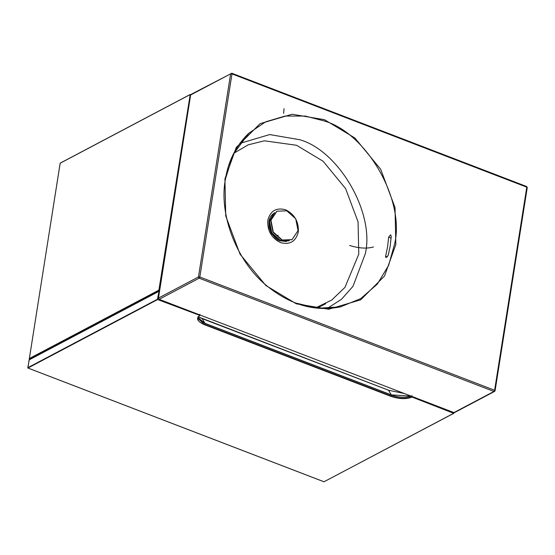 <?xml version="1.0" encoding="UTF-8"?>
<svg xmlns="http://www.w3.org/2000/svg" width="555" height="555" viewBox="0 0 555 555"><rect width="100%" height="100%" fill="white"/><g stroke="black" fill="none" stroke-linecap="round" stroke-linejoin="round"><path stroke-width="0.83" d="M190.698 94.745L190.199 94.558L159.202 290.279L159.667 290.459M60.287 163.163L190.199 94.558L158.883 290.133L159.646 290.598M30.143 359.279L29.228 358.599L158.883 290.133L159.132 290.404L29.325 358.953L30.157 359.272M60.169 163.239L29.29 358.891M159.472 291.687L159.007 291.514L157.613 299.547L199.71 315.365L199.876 314.324M412.074 395.854L411.907 396.901L453.921 413.163L324.023 481.775L27.965 368.021L27.785 367.708L27.965 368.021L157.613 299.547L199.71 315.365M159.007 291.514L157.44 299.242L27.785 367.708L27.965 368.021M158.661 291.5L29.262 359.82L27.785 367.708M197.864 317.467L204.955 323.426L391.31 395.035C399.364 397.685 406.17 397.956 411.734 395.84L411.741 397.193C406.08 399.343 399.163 399.073 390.984 396.374L204.622 324.765C197.413 321.553 195.721 318.514 199.543 315.663L199.543 315.663M191.621 94.385L190.629 94.974L158.459 298.077L159.16 299.311L453.948 412.58L454.94 411.997M284.049 108.669L283.605 113.4M316.884 308.164L325.702 303.745M388.625 237.158L390.595 234.807L391.247 236.257L390.207 246.004L388.216 255.383L385.892 257.596L385.593 256.285L387.584 246.906L388.625 237.158L391.122 238.116M315.441 307.997L331.765 300.026L344.946 287.379L358.773 254.197L358.065 221.896L345.578 188.54L323.065 161.227L296.543 145.271L264.34 140.81L248.182 144.841L233.745 153.305M280.448 242.577C289.807 245.067 295.76 241.557 298.292 232.046C298.888 221.785 294.67 214.369 285.645 209.797C276.286 207.306 270.341 210.817 267.801 220.328C267.205 230.582 271.423 237.998 280.448 242.577M277.84 240.572L276.987 240.766M278.02 235.702L278.02 235.244M298.056 230.623L295.718 218.795L286.81 210.845L276.987 211.191L270.944 220.21L273.282 232.039L282.19 239.989L292.013 239.649L298.056 230.623M276.827 211.275L270.632 220.377L272.97 232.205L281.878 240.155L291.854 239.732M453.837 413.01L453.907 412.566M453.671 413.308L411.567 396.887C406.003 399.003 399.198 398.733 391.15 396.076L390.984 396.374M204.622 324.765L197.726 317.966L199.502 315.684M199.793 315.517L199.96 314.47M404.311 393.509L388.486 390.2L198.239 316.836L202.159 318.619L204.941 323.287L204.788 324.467L391.15 396.076L391.303 394.889L204.941 323.287L198.926 319.597L197.948 317.953M202.159 318.619L388.438 390.207L404.359 393.523M159.486 291.576L159.001 291.389M410.984 396.069L391.303 394.889L388.514 390.227M159.493 291.548L158.758 291.361L29.11 359.827L27.91 368.027L323.967 481.782L453.823 413.302L454.039 412.608L453.935 413.066M159.16 299.311L199.155 278.194L198.454 276.952L199.821 277L494.609 390.269L526.778 187.167L231.99 73.898L199.821 277L199.155 278.194L493.943 391.462L494.609 390.269L494.935 390.873L493.943 391.462L453.948 412.58M395.833 244.588L384.532 276.022L360.701 299.832L328.65 309.253L296.266 303.8L265.859 285.499L240.051 254.19L225.732 215.944L224.921 178.918L236.229 147.484L260.059 123.675L292.11 114.247L324.488 119.7L354.895 138.001L380.702 169.317L395.021 207.563L395.833 244.588M494.609 390.269L494.935 390.873L493.943 391.462M190.629 94.974L230.623 73.85L198.454 276.952L158.459 298.077M230.623 73.85L231.615 73.267L231.99 73.898L231.615 73.267L230.623 73.85L231.99 73.898M527.104 187.77L526.778 187.167L527.104 187.77M526.404 186.535L526.778 187.167L526.404 186.535M387.321 256.944L385.593 256.285M225.358 179.209L233.142 154.47L248.758 133.283L265.623 121.836L285.076 116.057L305.222 116.057L324.349 121.004C366.571 133.013 405.053 200.043 394.702 243.555L388.653 265.318L377.261 284.167L360.701 298.632L340.444 306.887L317.467 308.24L295.524 302.968M327.013 308.566L341.498 299.27L352.98 286.352L365.308 253.753C374.937 213.273 339.14 150.918 299.86 139.749L269.675 134.567L239.802 143.426M286.97 241.05L280.303 240.405L271.784 232.802L269.55 221.487L272.984 214.563M274.198 213.162L269.196 221.431L271.478 232.975L280.171 240.738L288.815 240.842M274.496 212.877L269.015 221.48L271.305 233.072L280.032 240.863L289.217 240.752M268.995 221.618L271.263 233.086L279.9 240.794L286.449 241.487M190.011 94.579L60.169 163.149M60.155 163.177L29.304 358.953M199.911 314.969L197.726 317.966M197.892 316.926L198.926 319.597M191.003 94.406L231.83 73.239L526.619 186.508L527.25 187.604L495.081 390.706L494.56 391.435L454.566 412.559M349.594 245.47C358.988 248.356 366.959 248.855 373.508 246.954M340.444 306.887C315.753 311.73 292.138 305.43 269.612 287.996C237.151 263.701 218.552 214.84 225.392 179.348C228.244 160.999 236.035 145.639 248.758 133.283M289.273 240.738L279.887 240.877L275.71 238.435L271.201 233.086L269.078 227.397L268.932 221.535C269.577 217.539 271.561 214.577 274.892 212.648"/></g></svg>
